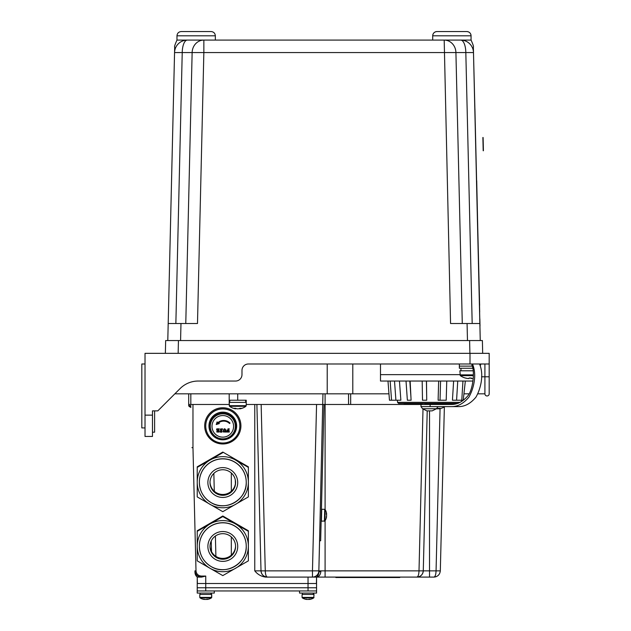 <?xml version="1.0" encoding="UTF-8"?>
<svg xmlns="http://www.w3.org/2000/svg" width="631" height="631" viewBox="0 0 631 631"><rect width="100%" height="100%" fill="white"/><g stroke="black" fill="none" stroke-linecap="round" stroke-linejoin="round"><path stroke-width="0.95" d="M470 366.122L459.344 366.122L470 366.122M489.183 393.831A2.13 2.13 0 0 1 487.045 395.96A2.13 2.13 0 0 1 484.916 393.831L484.916 376.778L489.183 376.778L489.183 393.831M145.02 363.992L141.817 363.992L141.817 427.921L145.02 427.921M472.848 381.037L380.493 381.037L380.493 374.648L459.881 374.648L380.493 374.648L380.493 363.992M470 353.336L489.183 353.336L489.183 363.992L470 363.992L470 353.336L145.02 353.336L145.02 415.135L152.473 415.135L152.473 436.447L145.02 436.447L145.02 415.135M470 363.992L248.369 363.992A6.397 6.397 0 0 0 241.981 370.389L241.981 374.648A6.397 6.397 0 0 1 235.584 381.037L198.229 381.037A25.571 25.571 0 0 0 180.15 388.53L157.805 410.876L152.473 410.876L152.473 415.135M152.473 432.188L154.603 432.188L154.603 410.876M180.15 388.53A25.571 25.571 0 0 1 198.229 381.037M241.981 370.389L241.981 374.648M352.792 363.992L352.792 393.831L388.964 393.831L174.85 393.831M427.219 410.876L423.275 570.858L320.879 570.858A6.397 4.314 90 0 1 316.565 577.097L312.463 577.097A6.397 6.397 0 0 0 318.852 570.858L318.813 572.388L320.879 570.858L318.852 570.858L322.962 393.831L237.713 393.831L237.713 400.22L246.24 400.22L246.24 404.479L348.533 404.479L348.533 393.831L327.221 393.831L327.221 363.992M489.183 363.992L489.183 376.778M484.916 363.992L484.916 376.778L481.524 376.778M460.125 402.349L397.546 402.349L397.38 400.22M457.743 381.037L456.584 400.22L452.435 400.22L453.618 381.037M440.572 381.037L440.036 400.22L438.111 400.22L438.655 381.037M426.493 381.037L426.722 400.22L422.502 400.22L422.478 397.191M410.142 381.037L411.089 400.22L407.358 400.22L406.025 381.037M399.447 381.037L400.866 400.22L389.461 400.22L387.986 381.037M457.885 403.414L398.973 403.414M473.116 368.252L459.344 368.252L459.344 366.122L472.335 366.122C474.757 372.976 472.808 389.335 468.178 395.44C463.138 401.49 457.57 404.503 451.457 404.479L420.987 404.479L430.129 404.479L430.129 406.616L420.987 406.616L451.473 406.616C457.783 406.68 463.596 403.517 468.904 397.136C473.463 389.201 477.281 374.98 472.453 363.992M394.517 381.037L395.905 400.22M463.186 400.22L456.584 400.22M446.748 381.037L446.212 400.22L440.036 400.22M426.414 381.037L426.69 397.191M409.819 381.037L410.947 397.191M404.171 404.053L404.171 403.414L404.171 404.053L416.2 404.053L414.882 404.053L415.032 403.414M404.187 404.053L404.187 403.414M416.2 404.053L416.2 403.414L422.218 403.414L422.218 404.053L409.787 404.053L416.2 404.053L411.302 404.053L415.569 404.053L411.302 404.053L414.882 404.053L414.882 403.414M406.159 404.053L406.159 403.414M411.302 404.053L411.302 403.414L416.2 403.414L411.302 403.414M425.105 403.414L425.105 404.053L425.105 403.414M425.105 404.053L428.615 404.053L428.615 403.414M428.615 404.053L432.724 404.053L432.724 403.414L432.724 404.053L436.557 404.053L436.557 403.414M437.977 403.414L437.977 404.053L441.913 404.053L436.557 404.053L437.78 404.053L437.78 403.414M436.628 404.053L436.628 403.414M441.661 404.053L438.569 404.053L441.684 404.053L441.661 403.414M439.981 404.053L439.981 403.414M441.684 403.414L441.684 404.053L442.52 404.053L441.739 404.053L442.52 404.053L442.52 403.414M452.104 404.053L455.03 404.053L452.632 404.053L452.79 403.414M454.635 404.053L454.635 403.414M453.642 404.053L454.73 404.053L453.642 404.053M442.52 404.053L452.017 404.053L452.017 403.414M452.632 404.053L452.017 404.053L452.632 404.053L452.632 403.414M445.123 403.414L446.133 403.414M450.021 404.053L439.492 404.053L450.021 404.053M443.924 404.053L441.992 404.053L443.924 404.053M471.956 366.122L471.956 363.992M479.513 363.992C484.332 374.98 480.514 389.201 475.955 397.136C470.647 403.517 464.834 406.68 458.524 406.616L451.473 406.616M451.457 404.479L437.18 404.479M427.053 410.876L432.172 410.876L427.053 410.876M473.329 375.65L460.291 375.65A17.045 17.045 0 0 0 465.315 378.024A16.761 0.655 -63.5 0 0 465.315 378.024A16.761 0.655 -63.5 0 0 465.323 378.032A16.761 0.655 -63.5 0 0 465.386 377.993A17.013 16.998 -90 0 0 468.131 378.537L468.991 378.537A17.013 0.741 90 0 0 469.109 377.993A16.761 14.986 5 0 0 471.302 377.993A17.013 0.741 -90 0 1 471.183 378.537L471.964 378.537A17.013 16.998 -90 0 0 473.132 378.363M473.329 370.799L459.881 370.799L460.291 375.65M465.362 378.016A17.013 16.998 90 0 0 468.036 378.537L468.131 378.537M470 378.024A16.761 14.986 -5 0 1 469.101 378.016M470.9 378.016A17.013 0.741 -90 0 0 471.01 378.537L471.176 378.001M471.01 378.537L471.018 378.008M240.719 408.328A13.693 8.739 54.6 0 1 240.695 408.328A13.693 8.739 54.6 0 1 239.954 408.289M235.481 408.289A13.811 9.844 -90 0 0 237.169 408.825L237.201 408.825A13.811 9.686 -90 0 1 235.537 408.289A13.693 8.739 -54.6 0 1 234.74 408.328A13.693 8.597 -55 0 1 233.983 408.289A13.811 9.686 90 0 0 235.639 408.825L235.631 408.825M233.967 408.289A13.693 8.739 -54.6 0 0 234.74 408.328M246.24 404.479L245.932 406.293L229.503 406.293A13.85 13.85 0 0 0 235.568 408.825M246.24 402.389L229.195 402.389L229.503 406.293M241.452 408.289A13.811 9.686 -90 0 1 239.796 408.825L239.804 408.825A13.811 9.844 -90 0 0 241.499 408.289A13.693 8.597 55 0 1 239.961 408.289A13.811 9.844 90 0 1 238.266 408.825L237.201 408.825M190.877 406.293L189.016 406.293A13.85 13.85 0 0 0 190.909 407.468M444.729 406.616A13.85 13.85 0 0 1 439.121 408.825L438.9 408.825A13.811 7.556 -90 0 0 440.201 408.289A13.693 10.262 47.6 0 1 438.364 408.289A13.811 7.556 90 0 1 437.062 408.825L437.914 408.825A13.811 11.563 90 0 0 439.846 408.312M437.062 408.825L436.376 408.825M472.185 323.506L465.82 52.468A12.786 5.111 90 0 0 460.709 40.076L471.065 40.076L471.065 35.809L432.708 35.809L432.708 40.076L203.852 40.076L460.709 40.076A12.786 12.786 90 0 1 473.487 52.562L174.558 52.562A12.786 12.786 -90 0 1 187.344 40.076L176.98 40.076L176.98 35.809C177.232 33.222 178.652 31.802 181.247 31.55L208.948 31.55M460.709 40.076A12.786 12.786 90 0 1 473.487 52.562L473.36 47.104C473.802 46.797 473.037 44.454 471.065 40.076L471.065 35.809A4.259 4.259 -90 0 0 466.806 31.55L436.967 31.55A4.259 4.259 90 0 0 432.708 35.809C432.961 33.222 434.38 31.802 436.967 31.55M471.065 35.809A4.259 4.259 -90 0 0 466.806 31.55C469.393 31.802 470.813 33.222 471.065 35.809C470.813 33.222 469.393 31.802 466.806 31.55M464.676 31.55L439.097 31.55M467.476 340.551L467.074 323.506L479.852 323.506L480.254 340.551L476.705 180.766L479.915 326.03M176.98 40.076C175.008 44.454 174.243 46.797 174.684 47.104L167.791 340.551L168.193 323.506L180.979 323.506L180.576 340.551M175.86 323.506L182.233 52.468A12.786 5.111 90 0 1 187.344 40.076L203.852 40.076L203.852 52.562L197.487 323.506L180.979 323.506M482.683 353.336L482.384 340.551L482.683 353.336M469.906 353.336L469.606 340.551L482.384 340.551M469.606 340.551L178.447 340.551L178.147 353.336M165.661 340.551L165.361 353.336L165.661 340.551L178.447 340.551M467.074 323.506L450.558 323.506L444.192 40.076A12.786 11.721 90 0 1 455.913 52.468L462.278 323.506M479.852 323.506L473.487 52.562A12.786 12.786 -90 0 0 473.487 52.539A12.786 12.786 90 0 1 473.495 52.562L475.285 128.898L473.495 52.562A12.786 12.786 90 0 1 473.495 52.562L475.285 128.898L473.495 52.562A12.786 12.786 0 0 0 473.487 52.539A12.786 12.786 90 0 1 473.495 52.562A12.786 12.786 0 0 0 473.487 52.554L479.749 318.868M185.774 323.506L192.139 52.468A12.786 11.721 90 0 1 203.852 40.076M183.376 31.55L211.077 31.55C213.664 31.802 215.092 33.222 215.345 35.809L176.98 35.809M187.344 40.076A12.786 12.786 0 0 0 174.558 52.562L168.193 323.624M479.694 312.108L475.388 128.89L479.584 312.116M475.388 128.89L473.487 52.562L475.285 128.898M475.072 115.465L474.977 111.198L475.072 115.465M480.01 325.635L479.915 321.376L480.01 325.635M480.017 326.022L479.852 318.868M475.167 119.504L474.914 108.8L475.167 119.504M483.37 149.176L483.101 137.653L483.37 149.176M483.243 143.813L482.881 137.503L483.196 150.762L483.243 143.813M483.22 142.709L483.378 149.342L483.22 142.709M483.188 141.439L483.188 150.446L483.188 141.439M483.101 137.653L483.401 150.438L482.889 137.661M483.094 137.495L483.409 150.754M483.125 138.757L483.204 141.92L483.125 138.757M483.401 150.438L483.141 139.475L483.188 150.446M479.631 305.396L476.61 180.766M191.903 447.647L192.968 447.647L196.004 570.858C196.407 574.005 198.181 575.74 201.336 576.056L205.753 576.056L201.675 577.097L197.227 577.097A6.397 6.397 0 0 1 194.979 572.388L194.94 570.858A6.397 6.397 0 0 0 194.947 570.952M211.519 551.628L211.251 540.972M235.41 483.78L235.316 479.923M234.156 432.882L234.148 432.487M233.833 419.789L233.793 418.069M444.366 406.853L440.32 570.858C439.846 574.636 437.717 576.71 433.931 577.097C437.717 576.71 439.846 574.636 440.32 570.858L436.06 570.858L440.067 408.643M429.514 577.097L416.878 577.097A6.397 6.397 0 0 0 423.275 570.858L429.514 570.858L429.514 577.097L433.931 577.097C435.193 576.71 435.903 574.636 436.06 570.858L429.514 570.858L429.514 410.876M423.275 570.858C422.794 574.636 420.664 576.71 416.878 577.097C418.14 576.71 418.85 574.636 419.008 570.858L422.999 409.235M416.878 577.097L316.565 577.097L316.565 587.753L197.227 587.753L197.251 578.083M201.25 577.097A6.397 6.397 0 0 0 201.336 577.097C197.55 576.71 195.421 574.636 194.94 570.858L194.947 571.094M197.227 593.077L197.227 590.947L214.272 590.947L214.272 593.077L197.227 593.077L197.227 590.947L316.565 590.947L299.52 590.947L299.52 593.077L316.565 593.077L316.565 577.097L316.407 583.494L197.385 583.494L197.227 577.097M196.004 570.858L194.94 570.858L194.971 572.183M316.407 583.494L316.565 577.097A6.397 6.397 0 0 0 318.813 572.388L319.594 540.751L320.658 540.775L324.026 404.479M318.852 570.858L312.463 570.858L316.565 404.479M261.155 404.479L265.265 570.858L312.463 570.858L312.463 577.097L267.394 577.097C263.608 576.71 261.479 574.636 261.005 570.858L256.896 404.479L261.005 570.858L265.265 570.858C265.422 574.636 266.132 576.71 267.394 577.097L265.659 577.097C261.258 576.521 257.629 574.439 254.766 570.858L261.005 570.858A6.397 6.397 0 0 0 267.394 577.097A6.397 6.397 0 0 1 261.005 570.858M316.565 587.753L308.038 587.753L308.038 577.097L265.659 577.097M188.701 393.831L188.701 404.479L229.195 404.479L229.195 393.831M237.713 400.22L229.195 400.22M325.091 393.831L325.091 509.493M348.533 404.479L420.987 404.479L420.987 404.053M350.662 393.831L350.662 404.479M446.559 404.053L446.559 404.479M326.337 513.981L326.629 513.902A10.656 10.656 0 0 0 325.178 509.603L324.902 521.001A10.656 10.656 0 0 0 326.558 516.781L326.558 516.71A10.624 6.633 1.4 0 1 326.259 517.625M326.535 514.896L326.598 515.204A10.624 6.633 1.4 0 0 326.322 514.21A10.451 7.304 -37.2 0 0 326.361 513.587A10.451 7.304 -37.2 0 0 326.345 512.979A10.624 6.633 -178.6 0 1 326.629 513.973M326.606 514.896A10.624 8.306 1.4 0 0 326.432 513.981M321.723 509.249L324.697 509.327L321.723 509.249L321.431 521.182L324.902 521.001L324.405 521.253L324.902 521.001L324.405 521.253L324.697 509.327L325.178 509.603A10.656 10.656 0 0 1 326.629 513.902M326.598 515.204L326.582 515.787A10.624 8.306 -178.6 0 1 326.251 517.018A10.451 5.837 -146 0 1 326.227 518.004A10.624 8.306 1.4 0 0 326.558 516.773M197.227 590.947L197.227 587.753L197.227 590.947M308.038 590.947L308.038 587.753L197.227 587.753M211.211 593.077L211.211 594.434M210.92 593.077L210.92 594.434M313.504 593.077L313.504 594.434M313.205 593.077L313.205 594.434M306.682 599.253L306.674 599.45A10.624 6.633 90 0 1 305.743 599.174M306.611 599.45L306.603 599.45A10.656 10.656 0 0 1 302.344 597.896L302.075 597.407L302.344 597.896L313.741 597.896L314.009 597.407L302.075 597.407L302.075 594.434L314.009 594.434L313.741 597.896A10.656 10.656 0 0 1 309.482 599.45L309.411 599.45A10.624 6.633 -90 0 0 310.397 599.15A10.451 7.304 51.4 0 1 309.789 599.174A10.451 7.304 51.4 0 1 309.166 599.15A10.624 6.633 90 0 1 308.18 599.45L307.597 599.45A10.624 8.306 -90 0 1 306.358 599.15A10.451 5.837 -57.5 0 1 305.372 599.15A10.624 8.306 90 0 0 306.611 599.45L306.627 599.237M211.716 594.434L211.716 597.407L199.782 597.407L199.782 594.434L211.716 594.434L211.448 597.896L200.051 597.896A10.656 10.656 0 0 0 204.31 599.45L204.381 599.45A10.624 6.633 90 0 1 203.458 599.174M207.11 599.253A10.624 8.306 90 0 1 206.203 599.45L205.887 599.45A10.624 6.633 90 0 0 206.873 599.15A10.451 7.304 51.4 0 0 207.496 599.174A10.451 7.304 51.4 0 0 208.104 599.15A10.624 6.633 -90 0 1 207.118 599.45L207.189 599.45A10.656 10.656 0 0 0 211.448 597.896L211.716 597.407M205.887 599.45L205.304 599.45A10.624 8.306 -90 0 1 204.065 599.15A10.451 5.837 -57.5 0 1 203.087 599.15A10.624 8.306 90 0 0 204.318 599.45A10.656 10.656 0 0 1 200.051 597.896L199.782 597.407L200.051 597.896M308.18 599.45L308.488 599.45A10.624 8.306 90 0 0 309.395 599.253M210.013 546.272A12.786 12.786 180 0 0 216.409 557.157A12.786 12.786 180 0 0 235.584 546.272M235.576 546.036A12.786 12.786 0 0 1 216.409 556.684A12.786 12.786 0 0 1 210.02 546.036M234.519 525.852A23.442 23.434 180 0 0 199.357 546.146L199.357 546.249A23.442 23.434 0 0 1 234.519 525.954A23.442 23.434 0 0 1 246.24 546.249A23.442 23.434 0 0 1 211.077 566.543A23.442 23.434 0 0 1 199.357 546.249C199.648 555.099 203.561 561.866 211.077 566.543C225.693 575.906 247.036 563.586 246.24 546.249L246.24 546.146A23.442 23.434 180 0 0 234.519 525.852M216.409 557.528A12.786 12.786 180 0 0 235.584 546.462A12.786 12.786 180 0 0 229.195 535.388A12.786 12.786 180 0 0 210.013 546.462A12.786 12.786 180 0 0 216.409 557.528M235.584 546.422A12.786 12.786 0 0 1 216.409 557.449A12.786 12.786 0 0 1 210.013 546.422M248.369 531.326L248.369 560.849L222.798 575.606L210.013 568.286A25.571 25.563 0 0 1 210.013 524.006A25.571 25.563 0 0 1 235.584 524.006L248.369 531.326L248.369 530.75L222.798 515.992L197.227 530.75L197.227 531.326L222.798 516.568L235.584 524.006A25.571 25.563 0 0 1 235.584 568.286A25.571 25.563 0 0 1 210.013 568.286L197.227 560.849L197.227 531.326M222.798 516.568L222.798 515.992M210.013 482.344A12.786 12.786 180 0 0 216.409 493.229A12.786 12.786 180 0 0 235.584 482.344M235.576 482.108A12.786 12.786 0 0 1 216.409 492.756A12.786 12.786 0 0 1 210.02 482.108M234.519 461.916A23.442 23.434 180 0 0 199.357 482.21L199.357 482.321A23.442 23.434 0 0 1 234.519 462.026A23.442 23.434 0 0 1 246.24 482.321A23.442 23.434 0 0 1 211.077 502.615A23.442 23.434 0 0 1 199.357 482.321C199.648 491.17 203.561 497.938 211.077 502.615C225.693 511.97 247.036 499.657 246.24 482.321L246.24 482.21A23.442 23.434 180 0 0 234.519 461.916M216.409 493.6A12.786 12.786 180 0 0 235.584 482.526A12.786 12.786 180 0 0 229.195 471.46A12.786 12.786 180 0 0 210.013 482.526A12.786 12.786 180 0 0 216.409 493.6M235.584 482.486A12.786 12.786 0 0 1 216.409 493.521A12.786 12.786 0 0 1 210.013 482.486M235.584 460.07L248.369 467.397L248.369 496.912L222.798 511.678L197.227 496.912L197.227 466.822L222.798 452.064L222.798 452.64L210.013 460.07A25.571 25.563 0 0 1 248.369 482.21A25.571 25.563 0 0 1 210.013 504.35A25.571 25.563 0 0 1 210.013 460.07L197.227 467.397M248.369 466.822L248.369 467.397L248.369 466.822L222.798 452.064M248.369 496.912L248.369 496.345M197.227 496.912L197.227 496.345M235.213 426.327L236.649 425.728L235.213 426.327L235.726 426.54A12.928 12.928 0 0 1 235.702 427.061L235.174 427.297L235.663 427.55L236.586 427.305A13.85 13.85 180 0 1 236.515 427.897L235.063 428.268L236.444 428.378A13.85 13.85 180 0 1 236.325 428.97L234.866 429.222L236.207 429.443A13.85 13.85 180 0 1 236.049 430.019L234.606 430.161L235.899 430.484A13.85 13.85 180 0 1 235.686 431.044L234.267 431.076L235.505 431.501A13.85 13.85 180 0 1 235.253 432.038L233.856 431.959L234.204 432.377A12.928 12.928 0 0 1 233.951 432.834L233.383 432.811L233.691 433.252L234.48 433.418A13.85 13.85 180 0 1 234.148 433.915L232.839 433.615L233.115 434.089A12.928 12.928 0 0 1 232.784 434.499L232.24 434.38L232.468 434.869L233.17 435.153A13.85 13.85 180 0 1 232.768 435.587L231.577 435.098L232.421 435.934A13.85 13.85 180 0 1 231.979 436.344L230.859 435.761L231.009 436.281A12.928 12.928 0 0 1 230.591 436.605L230.094 436.36L230.197 436.889L230.741 437.322A13.85 13.85 180 0 1 230.244 437.654L229.282 436.904L229.345 437.441A12.928 12.928 0 0 1 228.887 437.693L228.438 437.378L228.872 438.419A13.85 13.85 180 0 1 228.327 438.671L227.546 437.788L227.87 438.86A13.85 13.85 180 0 1 227.31 439.066L226.632 438.127L226.845 439.215A13.85 13.85 180 0 1 226.269 439.381L225.701 438.387L225.795 439.492A13.85 13.85 180 0 1 225.212 439.61L224.739 438.577L224.723 439.689A13.85 13.85 180 0 1 224.131 439.76L223.776 438.695L223.642 439.799A13.85 13.85 180 0 1 223.043 439.823L222.798 438.734L222.554 439.823L222.798 438.734M211.33 431.076L210.099 431.501L211.33 431.076L209.91 431.044A13.85 13.85 180 0 1 209.705 430.484L210.991 430.161L209.555 430.019A13.85 13.85 180 0 1 209.389 429.443L210.289 429.545L210.73 429.222L210.178 429.072A12.928 12.928 0 0 1 210.068 428.559L210.541 428.268L209.082 427.897A13.85 13.85 180 0 1 209.011 427.305L210.423 427.297L208.971 426.816A13.85 13.85 180 0 1 208.948 426.217L209.871 426.54L210.383 426.327L208.948 425.728L209.871 426.051A12.928 12.928 0 0 1 209.894 425.523L210.423 425.349L209.011 424.647L209.934 425.034A12.928 12.928 0 0 1 209.997 424.513L210.541 424.379L209.161 423.567A13.85 13.85 180 0 1 209.279 422.983L210.73 423.425L209.389 422.502L210.289 423.038A12.928 12.928 0 0 1 210.431 422.533L210.991 422.486L209.705 421.461A13.85 13.85 180 0 1 209.91 420.901L210.762 421.571L211.33 421.579L210.951 421.122A12.928 12.928 0 0 1 211.172 420.648L211.74 420.688L211.393 420.207A12.928 12.928 0 0 1 211.653 419.749L212.213 419.844L211.117 418.534A13.85 13.85 180 0 1 211.448 418.037L212.757 419.031L211.74 417.635L211.937 418.085L211.448 418.037M211.74 431.959L210.573 432.48L211.74 431.959L210.352 432.038A13.85 13.85 180 0 1 210.099 431.501M212.757 433.615L211.74 434.309L212.757 433.615L211.448 433.915A13.85 13.85 180 0 1 211.117 433.418L212.213 432.811L210.864 433A13.85 13.85 180 0 1 210.573 432.48M214.019 435.098L213.183 435.934L214.019 435.098L212.836 435.587A13.85 13.85 180 0 1 212.426 435.153L213.365 434.38L212.111 434.783A13.85 13.85 180 0 1 211.74 434.309M214.737 435.761L213.988 436.66L214.737 435.761L213.617 436.344A13.85 13.85 180 0 1 213.183 435.934M216.315 436.904L215.77 437.906L216.315 436.904L215.352 437.654A13.85 13.85 180 0 1 214.855 437.322L215.502 436.36L214.461 437.031A13.85 13.85 180 0 1 213.988 436.66M218.05 437.788L217.727 438.86L218.05 437.788L217.277 438.671A13.85 13.85 180 0 1 216.733 438.419L217.167 437.378L216.291 438.198A13.85 13.85 180 0 1 215.77 437.906M218.965 438.127L218.752 439.215L218.965 438.127L218.287 439.066A13.85 13.85 180 0 1 217.727 438.86M220.858 438.577L220.874 439.689L220.858 438.577L220.535 439.018A12.928 12.928 0 0 1 220.022 438.916L219.904 438.387L219.328 439.381A13.85 13.85 180 0 1 218.752 439.215M222.554 439.823A13.85 13.85 180 0 1 221.954 439.799L221.828 438.695L221.465 439.76A13.85 13.85 180 0 1 220.874 439.689M205.753 425.972A17.045 17.045 180 0 0 222.798 443.017A17.045 17.045 180 0 0 239.851 425.972L239.851 425.87A17.045 17.045 180 0 0 222.798 408.825A17.045 17.045 180 0 0 205.753 425.87L205.753 425.972A17.045 17.045 180 0 1 222.798 408.927A17.045 17.045 180 0 1 239.851 425.972M240.916 425.657L240.916 425.87A18.118 18.11 0 0 1 222.798 443.979A18.118 18.11 0 0 1 204.689 425.87A18.118 18.11 0 0 1 222.798 407.76A18.118 18.11 0 0 1 240.916 425.87M217.861 423.535L217.853 423.535A8.282 8.282 0 0 1 229.566 423.535L230.015 423.085A8.921 8.921 180 0 0 217.403 423.093L217.127 421.894L216.228 424.553L219.367 423.543M216.228 424.553L219.407 423.543L217.853 423.543A8.282 8.282 0 0 1 229.566 423.543L230.015 423.093M220.227 431.052L220.385 431.052C223.484 432.976 219.825 430.129 220.353 429.025L222.443 428.788L222.286 429.829C218.429 427.353 224.833 432.976 220.385 432.117L220.227 431.052M228.446 431.849L228.446 430.634L226.979 431.091L226.979 429.963L228.446 430.445L227.949 428.843L229.282 428.843L228.832 429.048L229.282 432.038L226.592 432.038L226.537 431.281L227.034 431.849L228.446 431.849M223.145 431.927L223.54 429.908C224.194 428.449 224.896 428.425 225.653 429.829L225.961 432.038L224.873 432.038L225.212 429.798L223.776 429.869L224.139 432.038L223.145 431.927M216.883 432.038L216.804 431.257L218.421 431.849L218.421 430.61L217.064 431.107L217.064 429.963L218.421 430.421L218.421 429.206L216.543 429.664L216.78 428.843L219.257 428.843L218.815 429.151L219.257 432.038L216.883 432.038M223.043 439.823L222.798 439.397M223.776 438.695L223.642 439.799M224.131 439.76L223.855 439.357M224.739 438.577L224.723 439.689M225.701 438.387L225.795 439.492M226.632 438.127L226.845 439.215M227.546 437.788L227.87 438.86M228.438 437.378L228.872 438.419M228.895 437.93L229.305 438.198L228.887 437.693M229.345 437.441L229.826 437.906L229.818 437.417L229.282 436.904M230.094 436.36L230.741 437.322M231.009 436.281L231.609 436.66L231.522 436.179L230.859 435.761M231.979 436.344L231.522 436.179M231.577 435.098L232.421 435.934M232.768 435.587L232.295 435.461M232.24 434.38L232.784 434.499M232.839 433.615L233.856 434.309A13.85 13.85 180 0 1 233.494 434.783M234.148 433.915L233.659 433.86M233.383 432.811L233.951 432.834M233.856 431.959L235.032 432.48A13.85 13.85 180 0 1 234.74 433M235.253 432.038L234.764 432.069M235.174 427.297L235.702 427.061M234.267 421.579L235.505 420.451L234.267 421.579L234.835 421.571A12.928 12.928 0 0 1 235.016 422.068L234.606 422.486L235.166 422.533L236.049 421.926A13.85 13.85 180 0 1 236.207 422.502L234.866 423.425L235.426 423.511A12.928 12.928 0 0 1 235.529 424.032L235.063 424.379L235.608 424.513L236.515 424.048A13.85 13.85 180 0 1 236.586 424.647L235.174 425.349L235.702 425.523A12.928 12.928 0 0 1 235.726 426.051M211.74 417.635A13.85 13.85 180 0 1 212.111 417.17L212.813 418.085L213.365 418.266L213.128 417.714A12.928 12.928 0 0 1 213.483 417.328L214.019 417.548L213.83 416.981A12.928 12.928 0 0 1 214.217 416.626L214.737 416.886L214.595 416.31A12.928 12.928 0 0 1 215.005 415.987L215.502 416.286L215.4 415.695A12.928 12.928 0 0 1 215.834 415.403L216.315 415.742L216.252 415.151A12.928 12.928 0 0 1 216.717 414.89L217.167 415.269L217.151 414.67A12.928 12.928 0 0 1 217.624 414.449L218.05 414.859L218.081 414.259A12.928 12.928 0 0 1 218.571 414.078L218.965 414.52L219.036 413.928A12.928 12.928 0 0 1 219.541 413.786L219.904 414.259L220.022 413.668A12.928 12.928 0 0 1 220.535 413.565L220.858 414.07L221.016 413.494A12.928 12.928 0 0 1 221.544 413.431L221.828 413.952L222.033 413.392A12.928 12.928 0 0 1 222.554 413.368L222.798 413.912L223.043 413.368A12.928 12.928 0 0 1 223.571 413.392L223.776 413.952L224.06 413.431A12.928 12.928 0 0 1 224.581 413.494L224.739 414.07L225.062 413.565A12.928 12.928 0 0 1 225.582 413.668L225.701 414.259L226.056 413.786A12.928 12.928 0 0 1 226.561 413.928L226.632 414.52L227.026 414.078A12.928 12.928 0 0 1 227.523 414.259L227.546 414.859L227.972 414.449A12.928 12.928 0 0 1 228.446 414.67L228.438 415.269L228.887 414.89A12.928 12.928 0 0 1 229.345 415.151L229.282 415.742L229.763 415.403A12.928 12.928 0 0 1 230.197 415.695L230.094 416.286L230.591 415.987A12.928 12.928 0 0 1 231.009 416.31L230.859 416.886L231.38 416.626A12.928 12.928 0 0 1 231.766 416.981L231.577 417.548L232.113 417.328L232.768 416.357A13.85 13.85 180 0 1 233.17 416.799L232.24 418.266L232.784 418.085A12.928 12.928 0 0 1 233.115 418.503L232.839 419.031L233.399 418.897A12.928 12.928 0 0 1 233.691 419.331L233.383 419.844L233.951 419.749A12.928 12.928 0 0 1 234.204 420.207L233.856 420.688L234.424 420.648L235.253 419.907A13.85 13.85 180 0 1 235.505 420.451M210.73 423.425L210.289 423.038M210.423 425.349L209.934 425.034M208.948 425.728A13.85 13.85 180 0 1 208.971 425.128L209.894 425.523M210.383 426.327L209.871 426.051M210.541 428.268L209.082 427.897M210.178 429.072L210.73 429.222M210.991 430.161L209.555 430.019M210.399 431.107L209.91 431.044M219.904 438.387L220.022 438.916M220.535 439.018L220.393 439.61L220.7 439.231M221.828 438.695L221.465 439.76M221.954 439.799L221.749 439.357M219.801 439.492A13.85 13.85 180 0 0 220.393 439.61M216.733 438.419L216.701 437.93L216.291 438.198M215.786 437.417L215.352 437.654M214.855 437.322L214.911 436.833L214.461 437.031M214.083 436.179L213.617 436.344M213.31 435.461L212.836 435.587M212.426 435.153L212.592 434.688L212.111 434.783M211.937 433.86L211.448 433.915M211.117 433.418L211.353 432.984L210.864 433M210.841 432.069L210.352 432.038M209.539 428.07L209.161 428.378A13.85 13.85 180 0 0 209.279 428.97M209.011 427.305L209.413 427.029L208.971 426.816M208.948 426.217L209.374 425.972M208.971 425.128L209.413 424.923M209.161 423.567L209.539 423.874L209.082 424.048A13.85 13.85 180 0 0 209.011 424.647M209.279 422.983L209.744 422.841M209.705 421.461L210.028 421.823L209.555 421.926A13.85 13.85 180 0 0 209.389 422.502M209.91 420.901L210.399 420.838L210.099 420.451A13.85 13.85 180 0 1 210.352 419.907L210.841 419.883L210.573 419.473A13.85 13.85 180 0 1 210.864 418.945L211.353 418.96L211.117 418.534M212.111 417.17L212.592 417.257L212.426 416.799A13.85 13.85 180 0 1 212.836 416.357L213.31 416.484L213.183 416.01A13.85 13.85 180 0 1 213.617 415.608L214.083 415.766L213.988 415.285A13.85 13.85 180 0 1 214.461 414.914L214.911 415.119L214.855 414.63A13.85 13.85 180 0 1 215.352 414.299L215.786 414.528L215.77 414.039A13.85 13.85 180 0 1 216.291 413.747L216.701 414.015L216.733 413.526A13.85 13.85 180 0 1 217.277 413.273L217.663 413.573L217.727 413.092A13.85 13.85 180 0 1 218.287 412.879L218.649 413.21L218.752 412.729A13.85 13.85 180 0 1 219.328 412.571L219.667 412.926L219.801 412.453A13.85 13.85 180 0 1 220.393 412.335L220.7 412.721L220.874 412.264A13.85 13.85 180 0 1 221.465 412.193L221.749 412.595L221.954 412.153A13.85 13.85 180 0 1 222.554 412.13L222.798 412.556L223.043 412.13A13.85 13.85 180 0 1 223.642 412.153L223.855 412.595L224.131 412.193A13.85 13.85 180 0 1 224.723 412.264L224.896 412.721L225.212 412.335A13.85 13.85 180 0 1 225.795 412.453L225.937 412.926L226.269 412.571A13.85 13.85 180 0 1 226.845 412.729L226.947 413.21L227.31 412.879A13.85 13.85 180 0 1 227.87 413.092L227.941 413.573L228.327 413.273A13.85 13.85 180 0 1 228.872 413.526L228.895 414.015L229.305 413.747A13.85 13.85 180 0 1 229.826 414.039L229.818 414.528L230.244 414.299A13.85 13.85 180 0 1 230.741 414.63L230.694 415.119L231.135 414.914A13.85 13.85 180 0 1 231.609 415.285L231.522 415.766L231.979 415.608A13.85 13.85 180 0 1 232.421 416.01L232.295 416.484L232.768 416.357M233.17 416.799L233.005 417.257L233.494 417.17A13.85 13.85 180 0 1 233.856 417.635L233.659 418.085L234.148 418.037A13.85 13.85 180 0 1 234.48 418.534L234.243 418.96L234.74 418.945A13.85 13.85 180 0 1 235.032 419.473L234.764 419.883L235.253 419.907M235.205 420.838L235.686 420.901A13.85 13.85 180 0 1 235.899 421.461L235.568 421.823L236.049 421.926M236.207 422.502L235.852 422.841L236.325 422.983A13.85 13.85 180 0 1 236.444 423.567L236.057 423.874L236.515 424.048M236.586 424.647L236.183 424.923L236.625 425.128A13.85 13.85 180 0 1 236.649 425.728M236.223 425.972L236.649 426.217A13.85 13.85 180 0 1 236.625 426.816M236.183 427.029L236.586 427.305M236.515 427.897L236.057 428.07L236.444 428.378M236.325 428.97L235.852 429.104L236.207 429.443M236.049 430.019L235.568 430.121L235.899 430.484M235.686 431.044L235.205 431.107L235.505 431.501M234.243 432.984L234.48 433.418M233.005 434.688L233.17 435.153M231.135 437.031A13.85 13.85 180 0 0 231.609 436.66M230.244 437.654L229.818 437.417M229.305 438.198A13.85 13.85 180 0 0 229.826 437.906M443.065 459.825L440.643 557.82M399.786 577.097L399.786 577.523L335.85 577.523L335.85 577.097M432.172 410.876L436.439 408.746L422.589 408.746L420.987 406.616L420.987 404.479M473.36 374.861L459.881 374.861M246.24 405.678L229.195 405.678M190.862 405.678L188.701 405.678L189.016 406.293M192.968 447.647L192.968 404.479M231.325 555.146L231.325 536.934M231.325 491.218L231.325 472.998M231.325 436.889L231.325 436.478M231.325 416.673L231.325 415.056M215.897 556.376L215.392 536.042M214.288 491.226L213.846 473.408M212.899 434.964L212.884 434.483M212.505 418.984L212.489 418.503A12.928 12.928 0 0 1 212.813 418.085M212.466 417.635L212.458 417.233M325.091 577.097L325.091 520.701M205.753 590.947L205.753 576.056M254.766 570.858L254.766 404.479M190.83 393.831L190.83 404.479M201.336 577.097L201.336 576.056M230.26 533.542A14.915 14.915 180 0 0 209.878 539A14.915 14.915 180 0 0 215.345 559.374A14.915 14.915 180 0 0 235.718 553.915A14.915 14.915 180 0 0 230.26 533.542M230.26 469.614A14.915 14.915 180 0 0 209.878 475.072A14.915 14.915 180 0 0 215.345 495.445A14.915 14.915 180 0 0 235.718 489.987A14.915 14.915 180 0 0 230.26 469.614M212 426.343A10.806 10.798 180 0 0 222.798 437.141A10.806 10.798 180 0 0 233.604 426.343A10.806 10.798 180 0 0 222.798 415.545A10.806 10.798 180 0 0 212 426.343M209.894 427.061A12.928 12.928 0 0 1 209.871 426.54M209.997 428.07A12.928 12.928 0 0 1 209.934 427.55M210.431 430.05A12.928 12.928 0 0 1 210.289 429.545M210.762 431.012A12.928 12.928 0 0 1 210.58 430.516M211.172 431.943A12.928 12.928 0 0 1 210.951 431.462M211.653 432.834A12.928 12.928 0 0 1 211.393 432.377M212.197 433.694A12.928 12.928 0 0 1 211.906 433.252M212.813 434.499A12.928 12.928 0 0 1 212.489 434.089M215.005 436.605A12.928 12.928 0 0 1 214.595 436.281M215.834 437.18A12.928 12.928 0 0 1 215.4 436.889M216.717 437.693A12.928 12.928 0 0 1 216.252 437.441M217.624 438.135A12.928 12.928 0 0 1 217.151 437.914M218.571 438.506A12.928 12.928 0 0 1 218.081 438.324M219.541 438.797A12.928 12.928 0 0 1 219.036 438.655M221.544 439.152A12.928 12.928 0 0 1 221.016 439.097M222.554 439.215A12.928 12.928 0 0 1 222.033 439.192M223.571 439.192A12.928 12.928 0 0 1 223.043 439.215M224.581 439.097A12.928 12.928 0 0 1 224.06 439.152M225.582 438.916A12.928 12.928 0 0 1 225.062 439.018M226.561 438.655A12.928 12.928 0 0 1 226.056 438.797M227.523 438.324A12.928 12.928 0 0 1 227.026 438.506M228.446 437.914A12.928 12.928 0 0 1 227.972 438.135M230.197 436.889A12.928 12.928 0 0 1 229.763 437.18M233.691 433.252A12.928 12.928 0 0 1 233.399 433.694M234.645 431.462A12.928 12.928 0 0 1 234.424 431.943M235.016 430.516A12.928 12.928 0 0 1 234.835 431.012M235.308 429.545A12.928 12.928 0 0 1 235.166 430.05M235.529 428.559A12.928 12.928 0 0 1 235.426 429.072M235.663 427.55A12.928 12.928 0 0 1 235.608 428.07M235.608 424.513A12.928 12.928 0 0 1 235.663 425.034M235.166 422.533A12.928 12.928 0 0 1 235.308 423.038M234.424 420.648A12.928 12.928 0 0 1 234.645 421.122M211.906 419.331A12.928 12.928 0 0 1 212.197 418.897M210.58 422.068A12.928 12.928 0 0 1 210.762 421.571M210.068 424.032A12.928 12.928 0 0 1 210.178 423.511M459.344 366.122L459.344 363.992L459.344 366.122M463.935 393.831L469.212 393.831M477.872 393.831L484.916 393.831M480.656 365.034L480.656 363.992L480.656 365.034M397.546 402.349L398.611 403.414M390.163 381.037L391.551 400.22M463.233 400.22L465.339 381.037M462.949 381.037L461.782 400.22M422.502 400.22L422.178 381.037M405.962 403.414L405.962 404.053M438.032 403.414L438.032 404.479M461.545 401.442L461.647 400.22M436.439 408.746L438.032 406.616M422.589 408.746L426.848 410.876M460.961 368.252L460.961 370.799M229.787 400.22L229.787 402.389M245.648 400.22L245.648 402.389M239.867 408.825A13.85 13.85 0 0 0 245.932 406.293M188.701 404.479L188.701 405.678M445.494 404.053L445.494 404.479M215.345 35.809L215.345 40.076L215.345 35.809C215.092 33.222 213.664 31.802 211.077 31.55M480.254 340.551L480.002 329.729M174.558 52.562L174.59 51.963L174.558 52.562M471.065 40.076C473.037 44.454 473.802 46.797 473.36 47.104L473.495 52.562M434.302 577.089L435.95 576.773M417.257 577.089L419.292 576.624M264.988 576.624L267.023 577.089M211.409 594.434L211.409 593.077M200.098 594.434L200.098 593.077M313.702 594.434L313.702 593.077M302.383 594.434L302.383 593.077M199.782 594.434L199.782 597.407M302.344 597.896A10.656 10.656 0 0 0 306.603 599.45M324.697 509.327L325.178 509.603L324.697 509.327"/></g></svg>
